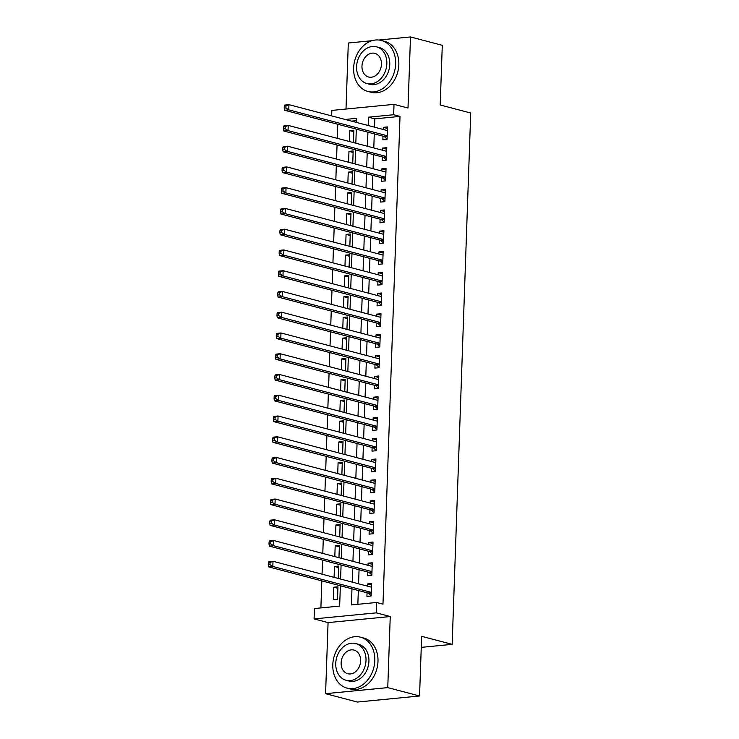 <?xml version="1.0" encoding="UTF-8"?>
<svg xmlns="http://www.w3.org/2000/svg" width="739" height="739" viewBox="0 0 739 739"><rect width="100%" height="100%" fill="white"/><g stroke="black" fill="none" stroke-linecap="round" stroke-linejoin="round"><path stroke-width="1.11" d="M331.645 115.894L331.839 110.416L394.016 104.356L393.656 114.73L368.447 117.187L368.161 125.51M372.133 40.691L348.309 43.01L346 109.03M394.016 104.356L408.002 108.033L410.487 36.95L442.282 45.319L440.195 104.984L470.715 113.021L452.157 644.353L421.646 636.325L419.558 695.99L357.38 702.05L325.585 693.681L387.763 687.621L390.247 616.538L376.262 612.853L314.084 618.913L314.444 608.539L339.654 606.082L340.365 585.75M390.247 616.538L328.07 622.598L325.585 693.681M328.07 622.598L314.084 618.913M337.769 124.263L337.28 138.322M337.049 145.02L336.559 159.079M336.319 165.776L335.829 179.836M335.598 186.524L335.109 200.592M334.869 207.28L334.379 221.349M334.148 228.037L333.658 242.106M333.418 248.794L332.929 262.862M332.698 269.55L332.208 283.61M331.968 290.307L331.478 304.366M331.248 311.054L330.758 325.123M330.527 331.811L330.028 345.88M329.797 352.568L329.308 366.636M329.077 373.324L328.578 387.393M328.347 394.081L327.857 408.14M327.626 414.838L327.137 428.897M326.897 435.585L326.407 449.654M326.176 456.342L325.687 470.41M325.446 477.098L324.957 491.167M324.726 497.855L324.236 511.924M323.996 518.612L323.506 532.671M323.276 539.368L322.786 553.428M322.546 560.125L322.056 574.185M321.825 580.872L320.883 607.911M410.487 36.95L378.941 40.026M419.558 695.99L387.763 687.621M382.996 136.161L382.867 139.791L387.07 139.385L387.504 126.932L383.301 127.339L383.227 129.473M382.266 156.917L382.146 160.548L386.34 160.141L386.783 147.689L382.58 148.096L382.506 150.229M381.546 177.674L381.416 181.304L385.619 180.898L386.054 168.446L381.851 168.852L381.777 170.986M380.816 198.431L380.696 202.061L384.899 201.655L385.333 189.202L381.13 189.609L381.056 191.743M380.095 219.187L379.966 222.818L384.169 222.411L384.603 209.95L380.4 210.366L380.326 212.49M379.375 239.935L379.246 243.574L383.449 243.159L383.883 230.707L379.68 231.122L379.606 233.247M378.645 260.691L378.516 264.331L382.719 263.915L383.153 251.463L378.95 251.87L378.876 254.004M377.925 281.448L377.795 285.078L381.998 284.672L382.433 272.22L378.229 272.626L378.156 274.76M377.195 302.205L377.066 305.835L381.269 305.429L381.703 292.977L377.5 293.383L377.426 295.517M376.474 322.961L376.345 326.592L380.548 326.185L380.982 313.733L376.779 314.14L376.705 316.274M375.745 343.718L375.615 347.348L379.818 346.942L380.252 334.481L376.059 334.896L375.975 337.021M375.024 364.475L374.895 368.105L379.098 367.689L379.532 355.237L375.329 355.653L375.255 357.778M374.294 385.222L374.174 388.862L378.368 388.446L378.802 375.994L374.608 376.4L374.534 378.534M373.574 405.979L373.444 409.609L377.647 409.203L378.082 396.751L373.879 397.157L373.805 399.291M372.844 426.736L372.724 430.366L376.918 429.959L377.361 417.507L373.158 417.914L373.084 420.048M372.123 447.492L371.994 451.123L376.197 450.716L376.631 438.264L372.428 438.67L372.354 440.804M371.394 468.249L371.274 471.879L375.477 471.473L375.911 459.021L371.708 459.427L371.634 461.552M370.673 489.006L370.544 492.636L374.747 492.22L375.181 479.768L370.978 480.184L370.904 482.308M369.953 509.753L369.823 513.393L374.026 512.977L374.461 500.525L370.257 500.931L370.184 503.065M369.223 530.51L369.094 534.14L373.297 533.734L373.731 521.281L369.528 521.688L369.454 523.822M368.502 551.266L368.373 554.897L372.576 554.49L373.01 542.038L368.807 542.444L368.733 544.578M367.773 572.023L367.643 575.653L371.846 575.247L372.28 562.795L368.077 563.201L368.004 565.335M337.899 588.327L333.742 587.228L333.307 599.68L337.511 599.274L337.945 586.821L333.742 587.228M338.619 567.57L334.471 566.48L334.093 577.353M339.349 546.814L335.192 545.724L334.813 556.596M340.069 526.057L335.922 524.967L335.543 535.84M340.79 505.3L336.642 504.21L336.263 515.083M341.52 484.544L337.372 483.454L336.993 494.336M342.24 463.796L338.092 462.697L337.714 473.579M342.97 443.04L338.822 441.94L338.444 452.822M343.69 422.283L339.543 421.193L339.164 432.066M344.42 401.526L340.273 400.436L339.894 411.309M345.141 380.77L340.993 379.68L340.614 390.552M345.87 360.013L341.723 358.923L341.335 369.805M346.591 339.256L342.443 338.166L342.065 349.048M347.321 318.509L343.164 317.41L342.785 328.292M348.041 297.752L343.894 296.662L343.515 307.535M348.771 276.996L344.614 275.906L344.235 286.778M349.492 256.239L345.344 255.149L344.965 266.022M350.212 235.482L346.064 234.392L345.686 245.265M350.942 214.726L346.794 213.636L346.415 224.517M351.662 193.978L347.515 192.879L347.136 203.761M352.392 173.222L348.245 172.132L347.866 183.004M353.113 152.465L348.965 151.375L348.586 162.247M356.604 120.633L351.524 121.131M338.24 578.443L338.674 566.065L334.471 566.48M338.961 557.686L339.395 545.308L335.192 545.724M339.691 536.93L340.125 524.561L335.922 524.967M340.411 516.182L340.845 503.804L336.642 504.21M341.141 495.426L341.575 483.047L337.372 483.454M341.861 474.669L342.296 462.291L338.092 462.697M342.591 453.912L343.025 441.534L338.822 441.94M343.312 433.156L343.746 420.777L339.543 421.193M344.041 412.399L344.466 400.021L340.273 400.436M344.762 391.652L345.196 379.273L340.993 379.68M345.492 370.895L345.917 358.517L341.723 358.923M346.212 350.138L346.646 337.76L342.443 338.166M346.942 329.382L347.367 317.003L343.164 317.41M347.663 308.625L348.097 296.247L343.894 296.662M348.383 287.868L348.817 275.49L344.614 275.906M349.113 267.121L349.547 254.743L345.344 255.149M349.833 246.364L350.268 233.986L346.064 234.392M350.563 225.607L350.997 213.229L346.794 213.636M351.284 204.851L351.718 192.473L347.515 192.879M352.013 184.094L352.448 171.716L348.245 172.132M352.734 163.337L353.168 150.959L348.965 151.375M353.464 142.581L353.889 130.212L349.695 130.618L349.316 141.491M351.976 588.807L351.413 604.936L376.622 602.479L382.978 604.151L400.011 116.402L374.802 118.859L374.516 127.182M374.285 133.87L373.786 147.939M373.555 154.627L373.066 168.695M372.835 175.383L372.345 189.443M372.105 196.14L371.615 210.199M371.384 216.887L370.895 230.956M370.655 237.644L370.165 251.713M369.934 258.401L369.445 272.469M369.204 279.157L368.715 293.226M368.484 299.914L367.994 313.973M367.754 320.671L367.265 334.73M367.034 341.418L366.544 355.487M366.313 362.175L365.814 376.243M365.583 382.931L365.094 397M364.863 403.688L364.364 417.757M364.133 424.445L363.643 438.504M363.412 445.201L362.923 459.261M362.683 465.949L362.193 480.017M361.962 486.705L361.473 500.774M361.232 507.462L360.743 521.531M360.512 528.219L360.022 542.287M359.782 548.975L359.293 563.035M359.062 569.732L358.572 583.792M358.332 590.489L357.852 604.308M367.052 592.78L366.923 596.41L371.126 596.004L371.56 583.551L367.357 583.958L367.283 586.092M421.258 647.364L452.157 644.353M400.011 116.402L393.656 114.73M376.622 602.479L376.262 612.853M356.54 122.452L356.688 118.332L345.168 119.459M340.596 579.062L341.085 565.002M341.316 558.305L341.806 544.246M342.046 537.558L342.536 523.489M342.767 516.801L343.256 502.732M343.496 496.045L343.986 481.976M344.217 475.288L344.707 461.219M344.947 454.531L345.436 440.472M345.667 433.775L346.157 419.715M346.397 413.018L346.887 398.958M347.118 392.27L347.607 378.202M347.838 371.514L348.337 357.445M348.568 350.757L349.057 336.688M349.288 330L349.787 315.932M350.018 309.244L350.508 295.184M350.739 288.487L351.228 274.428M351.468 267.74L351.958 253.671M352.189 246.983L352.679 232.914M352.919 226.226L353.408 212.158M353.639 205.47L354.129 191.401M354.369 184.713L354.859 170.654M355.089 163.956L355.579 149.897M355.819 143.209L356.309 129.14M367.92 132.198L367.431 146.267M367.2 152.955L366.71 167.014M366.47 173.711L365.981 187.771M365.75 194.459L365.26 208.527M365.02 215.215L364.53 229.284M364.299 235.972L363.81 250.041M363.579 256.729L363.08 270.797M362.849 277.485L362.359 291.545M362.128 298.242L361.63 312.301M361.399 318.989L360.909 333.058M360.678 339.746L360.189 353.815M359.948 360.503L359.459 374.571M359.228 381.259L358.738 395.328M358.498 402.016L358.009 416.075M357.778 422.773L357.288 436.832M357.048 443.529L356.558 457.589M356.327 464.277L355.838 478.345M355.598 485.033L355.108 499.102M354.877 505.79L354.387 519.859M354.157 526.547L353.658 540.606M353.427 547.303L352.937 561.363M352.706 568.06L352.207 582.12M374.802 118.859L368.447 117.187M371.505 585.048L367.357 583.958M353.842 131.708L349.695 130.618M372.234 564.291L368.077 563.201M372.955 543.534L368.807 542.444M373.685 522.787L369.528 521.688M374.405 502.03L370.257 500.931M375.126 481.274L370.978 480.184M375.855 460.517L371.708 459.427M376.576 439.76L372.428 438.67M377.306 419.004L373.158 417.914M378.026 398.247L373.879 397.157M378.756 377.5L374.608 376.4M379.476 356.743L375.329 355.653M380.206 335.986L376.059 334.896M380.927 315.23L376.779 314.14M381.657 294.473L377.5 293.383M382.377 273.716L378.229 272.626M383.107 252.969L378.95 251.87M383.827 232.212L379.68 231.122M384.548 211.456L380.4 210.366M385.278 190.699L381.13 189.609M385.998 169.942L381.851 168.852M386.728 149.186L382.58 148.096M387.448 128.438L383.301 127.339M268.359 562.684L268.285 564.762L269.966 564.596L270.04 562.518L268.359 562.684L268.802 561.686L273.005 561.28L371.431 587.182M270.04 562.518L273.005 561.28L272.82 566.462L268.627 566.878L368.068 593.048A2.106 1.266 84.4 0 1 368.539 593.325L371.135 595.763M371.246 592.364L272.82 566.462L269.966 564.596M370.83 587.025L371.449 586.784M268.285 564.762L268.627 566.878M332.799 664.712A26.355 20.609 -75.3 0 0 347.099 688.157A26.355 20.609 -75.3 0 0 374.812 660.62A26.355 20.609 -75.3 0 0 360.512 637.175A26.355 20.609 -75.3 0 0 332.799 664.712M347.099 688.157L350.277 688.997A26.355 20.609 -75.3 0 0 377.989 661.46A26.355 20.609 -75.3 0 0 363.69 638.016L360.512 637.175M355.708 643.549L358.637 644.316A18.974 14.835 104.7 0 1 368.927 661.193A18.974 14.835 104.7 0 1 348.974 681.025L346.046 680.249A18.974 14.835 -75.3 0 0 366.008 660.426A18.974 14.835 -75.3 0 0 355.708 643.549A18.974 14.835 -75.3 0 0 335.755 663.373A18.974 14.835 -75.3 0 0 346.046 680.249M360.623 660.952A12.23 9.561 -75.3 0 0 353.99 650.071A12.23 9.561 -75.3 0 0 341.132 662.846A12.23 9.561 -75.3 0 0 347.764 673.728A12.23 9.561 -75.3 0 0 360.623 660.952M353.63 68.006A26.355 20.609 -75.3 0 0 367.93 91.451A26.355 20.609 -75.3 0 0 395.651 63.914A26.355 20.609 -75.3 0 0 381.352 40.469A26.355 20.609 -75.3 0 0 353.63 68.006M367.93 91.451L371.107 92.283A26.355 20.609 -75.3 0 0 398.829 64.746A26.355 20.609 -75.3 0 0 384.529 41.301L381.352 40.469M376.548 46.834L379.467 47.601A18.974 14.835 104.7 0 1 389.767 64.487A18.974 14.835 104.7 0 1 369.814 84.311L366.886 83.544A18.974 14.835 -75.3 0 0 386.839 63.711A18.974 14.835 -75.3 0 0 376.548 46.834A18.974 14.835 -75.3 0 0 356.595 66.658A18.974 14.835 -75.3 0 0 366.886 83.544M381.463 64.238A12.23 9.561 -75.3 0 0 374.83 53.356A12.23 9.561 -75.3 0 0 361.971 66.14A12.23 9.561 -75.3 0 0 368.604 77.013A12.23 9.561 -75.3 0 0 381.463 64.238M269.079 541.927L269.005 544.006L270.686 543.839L270.76 541.761L269.079 541.927L269.532 540.93L273.726 540.523L372.16 566.425M270.76 541.761L273.726 540.523L273.55 545.705L269.347 546.121L368.789 572.291A2.106 1.266 84.4 0 1 369.26 572.568L371.856 575.007M371.976 571.616L273.55 545.705L270.686 543.839M371.56 566.268L372.17 566.028M269.005 544.006L269.347 546.121M269.809 521.171L269.735 523.249L271.416 523.083L271.49 521.013L269.809 521.171L270.252 520.173L274.455 519.766L372.881 545.668M271.49 521.013L274.455 519.766L274.271 524.958L270.068 525.364L369.518 551.534A2.106 1.266 84.4 0 1 369.99 551.811L372.585 554.25M372.696 550.86L274.271 524.958L271.416 523.083M372.28 545.511L372.89 545.271M269.735 523.249L270.068 525.364M270.529 500.414L270.456 502.492L272.137 502.326L272.211 500.257L270.529 500.414L270.982 499.416L275.176 499.01L373.601 524.912M272.211 500.257L275.176 499.01L275 504.201L270.797 504.608L370.239 530.778A2.106 1.266 84.4 0 1 370.71 531.055L373.306 533.503M373.426 530.103L275 504.201L272.137 502.326M373.01 524.755L373.62 524.524M270.456 502.492L270.797 504.608M271.259 479.666L271.185 481.736L272.867 481.579L272.94 479.5L271.259 479.666L271.703 478.669L275.906 478.253L374.331 504.155M272.94 479.5L275.906 478.253L275.721 483.445L271.518 483.851L370.969 510.021A2.106 1.266 84.4 0 1 371.431 510.298L374.026 512.746M374.146 509.347L275.721 483.445L272.867 481.579M373.731 503.998L374.34 503.767M271.185 481.736L271.518 483.851M271.98 458.91L271.906 460.979L273.587 460.822L273.661 458.743L271.98 458.91L272.423 457.912L276.626 457.496L375.052 483.408M273.661 458.743L276.626 457.496L276.451 462.688L272.248 463.094L371.689 489.273A2.106 1.266 84.4 0 1 372.16 489.541L374.756 491.989M374.876 488.59L276.451 462.688L273.587 460.822M374.451 483.241L375.07 483.01M271.906 460.979L272.248 463.094M272.709 438.153L272.636 440.232L274.317 440.065L274.381 437.987L272.709 438.153L273.153 437.155L277.356 436.749L375.781 462.651M274.381 437.987L277.356 436.749L277.171 441.931L272.968 442.347L372.419 468.517A2.106 1.266 84.4 0 1 372.881 468.785L375.477 471.233M375.597 467.833L277.171 441.931L274.317 440.065M375.181 462.494L375.791 462.254M272.636 440.232L272.968 442.347M273.43 417.396L273.356 419.475L275.037 419.309L275.111 417.23L273.43 417.396L273.873 416.399L278.076 415.992L376.502 441.894M275.111 417.23L278.076 415.992L277.901 421.175L273.698 421.59L373.14 447.76A2.106 1.266 84.4 0 1 373.611 448.037L376.206 450.476M376.327 447.086L277.901 421.175L275.037 419.309M375.902 441.737L376.521 441.497M273.356 419.475L273.698 421.59M274.151 396.64L274.086 398.718L275.767 398.552L275.832 396.483L274.151 396.64L274.603 395.642L278.806 395.236L377.232 421.138M275.832 396.483L278.806 395.236L278.621 400.427L274.418 400.834L373.86 427.003A2.106 1.266 84.4 0 1 374.331 427.281L376.927 429.719M377.047 426.329L278.621 400.427L275.767 398.552M376.631 420.981L377.241 420.74M274.086 398.718L274.418 400.834M274.88 375.883L274.806 377.962L276.488 377.795L276.562 375.726L274.88 375.883L275.324 374.885L279.527 374.479L377.952 400.381M276.562 375.726L279.527 374.479L279.351 379.67L275.148 380.077L374.59 406.247A2.106 1.266 84.4 0 1 375.061 406.524L377.657 408.972M377.777 405.572L279.351 379.67L276.488 377.795M377.352 400.224L377.971 399.993M274.806 377.962L275.148 380.077M275.601 355.136L275.536 357.205L277.208 357.048L277.282 354.969L275.601 355.136L276.053 354.129L280.257 353.722L378.682 379.624M277.282 354.969L280.257 353.722L280.072 358.914L275.869 359.32L375.31 385.49A2.106 1.266 84.4 0 1 375.781 385.767L378.377 388.215M378.497 384.816L280.072 358.914L277.208 357.048M378.082 379.467L378.691 379.236M275.536 357.205L275.869 359.32M276.331 334.379L276.257 336.448L277.938 336.291L278.012 334.213L276.331 334.379L276.774 333.381L280.977 332.966L379.403 358.868M278.012 334.213L280.977 332.966L280.792 338.157L276.598 338.564L376.04 364.743A2.106 1.266 84.4 0 1 376.511 365.011L379.107 367.459M379.227 364.059L280.792 338.157L277.938 336.291M378.802 358.711L379.421 358.48M276.257 336.448L276.598 338.564M277.051 313.622L276.977 315.701L278.658 315.535L278.732 313.456L277.051 313.622L277.504 312.625L281.707 312.209L380.132 338.12M278.732 313.456L281.707 312.209L281.522 317.401L277.319 317.816L376.761 343.986A2.106 1.266 84.4 0 1 377.232 344.254L379.828 346.702M379.948 343.302L281.522 317.401L278.658 315.535M379.532 337.963L380.142 337.723M276.977 315.701L277.319 317.816M277.781 292.866L277.707 294.944L279.388 294.778L279.462 292.699L277.781 292.866L278.224 291.868L282.427 291.462L380.853 317.364M279.462 292.699L282.427 291.462L282.243 296.644L278.049 297.06L377.49 323.229A2.106 1.266 84.4 0 1 377.962 323.506L380.557 325.945M380.668 322.555L282.243 296.644L279.388 294.778M380.252 317.207L380.871 316.966M277.707 294.944L278.049 297.06M278.501 272.109L278.427 274.187L280.109 274.021L280.183 271.952L278.501 272.109L278.954 271.111L283.148 270.705L381.583 296.607M280.183 271.952L283.148 270.705L282.972 275.896L278.769 276.303L378.211 302.473A2.106 1.266 84.4 0 1 378.682 302.75L381.278 305.189M381.398 301.798L282.972 275.896L280.109 274.021M380.982 296.45L381.592 296.21M278.427 274.187L278.769 276.303M279.231 251.352L279.157 253.431L280.838 253.265L280.912 251.195L279.231 251.352L279.675 250.355L283.878 249.948L382.303 275.85M280.912 251.195L283.878 249.948L283.693 255.14L279.49 255.546L378.941 281.716A2.106 1.266 84.4 0 1 379.412 281.993L382.008 284.441M382.118 281.042L283.693 255.14L280.838 253.265M381.703 275.693L382.312 275.462M279.157 253.431L279.49 255.546M279.952 230.605L279.878 232.674L281.559 232.517L281.633 230.439L279.952 230.605L280.404 229.598L284.598 229.192L383.024 255.094M281.633 230.439L284.598 229.192L284.423 234.383L280.22 234.79L379.661 260.959A2.106 1.266 84.4 0 1 380.132 261.236L382.728 263.684M382.848 260.285L284.423 234.383L281.559 232.517M382.433 254.937L383.042 254.706M279.878 232.674L280.22 234.79M280.681 209.848L280.608 211.917L282.289 211.76L282.363 209.682L280.681 209.848L281.125 208.851L285.328 208.435L383.753 234.337M282.363 209.682L285.328 208.435L285.143 213.626L280.94 214.033L380.391 240.203A2.106 1.266 84.4 0 1 380.853 240.48L383.449 242.928M383.569 239.528L285.143 213.626L282.289 211.76M383.153 234.18L383.763 233.949M280.608 211.917L280.94 214.033M281.402 189.092L281.328 191.17L283.009 191.004L283.083 188.925L281.402 189.092L281.845 188.094L286.048 187.678L384.474 213.589M283.083 188.925L286.048 187.678L285.873 192.87L281.67 193.276L381.112 219.455A2.106 1.266 84.4 0 1 381.583 219.723L384.178 222.171M384.298 218.772L285.873 192.87L283.009 191.004M383.874 213.432L384.492 213.192M281.328 191.17L281.67 193.276M282.132 168.335L282.058 170.413L283.739 170.247L283.804 168.169L282.132 168.335L282.575 167.337L286.778 166.931L385.204 192.833M283.804 168.169L286.778 166.931L286.593 172.113L282.39 172.529L381.841 198.699A2.106 1.266 84.4 0 1 382.303 198.976L384.899 201.414M385.019 198.015L286.593 172.113L283.739 170.247M384.603 192.676L385.213 192.436M282.058 170.413L282.39 172.529M282.852 147.578L282.778 149.657L284.46 149.49L284.533 147.412L282.852 147.578L283.296 146.581L287.499 146.174L385.924 172.076M284.533 147.412L287.499 146.174L287.323 151.356L283.12 151.772L382.562 177.942A2.106 1.266 84.4 0 1 383.033 178.219L385.629 180.658M385.749 177.268L287.323 151.356L284.46 149.49M385.324 171.919L385.943 171.679M282.778 149.657L283.12 151.772M283.573 126.822L283.508 128.9L285.189 128.734L285.254 126.665L283.573 126.822L284.025 125.824L288.228 125.418L386.654 151.319M285.254 126.665L288.228 125.418L288.044 130.609L283.841 131.015L383.282 157.185A2.106 1.266 84.4 0 1 383.753 157.462L386.349 159.901M386.469 156.511L288.044 130.609L285.189 128.734M386.054 151.162L386.663 150.922M283.508 128.9L283.841 131.015M284.303 106.074L284.229 108.143L285.91 107.977L285.984 105.908L284.303 106.074L284.746 105.067L288.949 104.661L387.375 130.563M285.984 105.908L288.949 104.661L288.773 109.852L284.57 110.259L384.012 136.429A2.106 1.266 84.4 0 1 384.483 136.706L387.079 139.154M387.199 135.754L288.773 109.852L285.91 107.977M386.774 130.406L387.393 130.175M284.229 108.143L284.57 110.259M371.227 593.057L368.539 593.325M371.237 592.733L368.068 593.048M371.948 572.3L369.26 572.568M371.966 571.977L368.789 572.291M372.678 551.543L369.99 551.811M372.687 551.229L369.518 551.534M373.398 530.796L370.71 531.055M373.407 530.473L370.239 530.778M374.128 510.039L371.431 510.298M374.137 509.716L370.969 510.021M374.849 489.283L372.16 489.541M374.858 488.959L371.689 489.273M375.578 468.526L372.881 468.785M375.588 468.203L372.419 468.517M376.299 447.769L373.611 448.037M376.308 447.446L373.14 447.76M377.029 427.013L374.331 427.281M377.038 426.699L373.86 427.003M377.749 406.265L375.061 406.524M377.758 405.942L374.59 406.247M378.47 385.509L375.781 385.767M378.488 385.185L375.31 385.49M379.199 364.752L376.511 365.011M379.209 364.429L376.04 364.743M379.92 343.995L377.232 344.254M379.938 343.672L376.761 343.986M380.65 323.239L377.962 323.506M380.659 322.915L377.49 323.229M381.37 302.482L378.682 302.75M381.389 302.168L378.211 302.473M382.1 281.735L379.412 281.993M382.109 281.411L378.941 281.716M382.82 260.978L380.132 261.236M382.83 260.655L379.661 260.959M383.55 240.221L380.853 240.48M383.559 239.898L380.391 240.203M384.271 219.465L381.583 219.723M384.28 219.141L381.112 219.455M385.001 198.708L382.303 198.976M385.01 198.385L381.841 198.699M385.721 177.951L383.033 178.219M385.73 177.628L382.562 177.942M386.451 157.195L383.753 157.462M386.46 156.88L383.282 157.185M387.171 136.447L384.483 136.706M387.181 136.124L384.012 136.429"/></g></svg>
